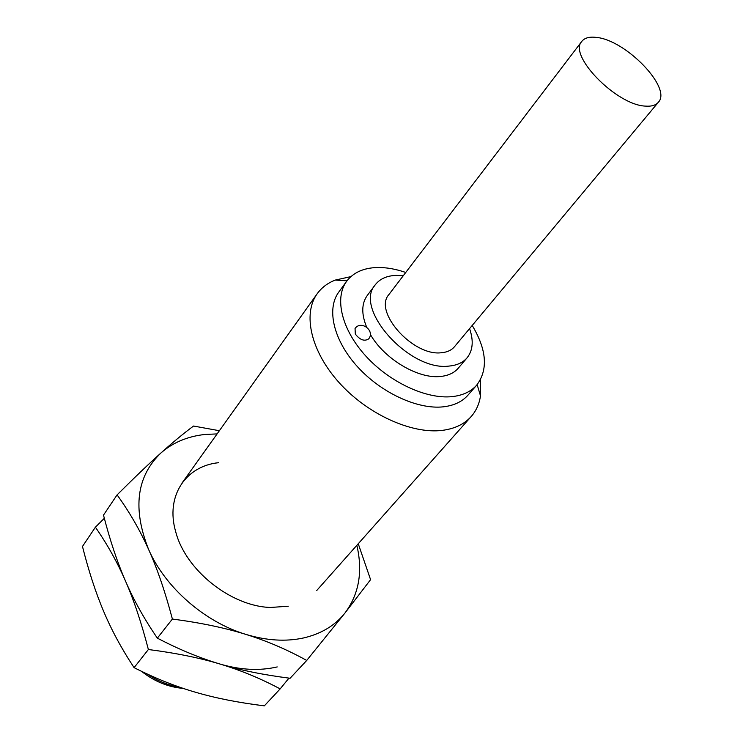 <?xml version="1.0" encoding="UTF-8"?>
<svg xmlns="http://www.w3.org/2000/svg" width="743" height="743" viewBox="0 0 743 743"><rect width="100%" height="100%" fill="white"/><g stroke="black" fill="none" stroke-linecap="round" stroke-linejoin="round"><path stroke-width="1.11" d="M480.377 379.887L480.489 395.861C479.309 403.913 476.207 410.805 471.201 416.526C464.375 424.151 454.735 428.776 442.28 430.373C411.696 434.246 367.692 414.325 339.337 382.868C310.862 351.439 302.457 313.945 317.196 293.736C321.654 287.578 327.682 283.027 335.269 280.074L350.872 276.628M472.214 325.462C486.767 349.804 488.281 369.689 476.737 385.097L467.96 395.165C462.192 401.712 453.964 405.604 443.265 406.83C417.575 409.699 380.871 392.741 357.207 366.42C333.449 340.136 326.326 308.884 338.734 292.138L346.6 281.337C353.324 272.514 363.55 267.907 377.258 267.508C386.202 267.341 395.694 268.994 405.743 272.467M476.737 385.097C470.997 391.607 462.768 395.452 452.06 396.632C426.306 399.372 389.397 382.199 365.519 355.73C341.548 329.298 334.239 298.008 346.6 281.337M469.567 328.629C473.774 340.684 472.938 350.417 467.05 357.838C462.945 362.603 456.982 365.342 449.153 366.058C409.662 371.695 353.194 308.605 375.326 284.708C379.914 278.82 386.852 275.718 396.158 275.393L403.245 275.755M467.05 357.838L458.292 368.166C454.168 372.949 448.196 375.726 440.385 376.478C418.04 379.097 384.085 358.813 370.283 334.294M366.596 327.022C361.321 314.038 361.525 303.543 367.218 295.556L375.326 284.708M645.667 106.119C616.746 105.413 567.754 55.27 581.834 41.348C584.574 37.921 589.31 36.593 596.035 37.373C625.476 39.611 672.434 88.101 658.307 102.32C655.781 105.274 651.565 106.546 645.667 106.119M658.307 102.32L454.447 346.758C451.465 350.269 447.11 352.266 441.37 352.739C413.071 356.491 373.051 311.596 388.942 294.525L581.834 41.348M368.649 338.91C364.423 341.594 359.983 339.978 355.321 334.071L355.043 328.499C361.061 319.843 375.41 330.83 368.649 338.91M104.336 518.298L95.401 527.196C107.252 544.22 117.32 562.247 125.595 581.267C133.879 600.186 141.476 622.94 148.377 649.512C175.747 653.023 199.644 657.871 220.067 664.056C240.583 670.214 260.607 678.489 280.157 688.891L288.971 678.118M277.223 666.926C259.595 671.003 240.546 670.047 220.067 664.056C199.681 658.001 178.775 649.354 157.349 638.135C144.337 619.142 133.759 600.186 125.595 581.267C117.338 562.367 109.973 540.319 103.5 515.113L117.088 494.875C129.468 511.992 139.981 530.205 148.628 549.514C132.412 508.621 136.517 476.439 160.952 452.97C149.194 463.502 134.576 477.461 117.088 494.875M280.157 688.891L264.332 705.85C238.614 702.683 215.758 698.179 195.753 692.318C175.747 686.541 155.194 678.322 134.093 667.651C121.657 648.825 111.524 630.101 103.695 611.461C95.782 592.84 88.705 571.172 82.473 546.458L95.401 527.196M148.377 649.512L134.093 667.651M288.293 606.214L270.563 607.468C231.064 606.427 185.546 570.141 175.738 531.858C165.206 496.073 185.694 466.019 218.618 462.685M219.38 430.717L193.542 426.045C183.66 433.355 172.803 442.336 160.952 452.97C172.859 442.531 187.524 436.364 204.929 434.469L217.105 433.903M306.72 660.443L344.956 613.04C335.065 625.495 321.301 633.788 303.683 637.931C285.869 641.831 266.523 640.633 245.645 634.327C204.604 621.975 165.197 587.434 148.628 549.514C157.284 568.711 165.197 591.892 172.385 619.04C200.406 622.727 224.832 627.826 245.645 634.327C266.561 640.8 286.919 649.503 306.72 660.443L290.086 678.266C263.784 674.941 240.444 670.214 220.067 664.056M356.844 545.325C362.983 571.543 359.018 594.121 344.956 613.04L370.581 579.651L358.247 543.746M172.385 619.04L157.349 638.135M179.481 687.117C168.252 685.325 157.572 680.997 147.458 674.115M182.026 483.034L317.196 293.736M346.972 280.826L335.269 280.074M120.505 645.518L125.261 653.654M141.476 671.291C154.312 681.433 168.262 687.145 183.307 688.417M477.145 384.614L480.489 395.861M316.769 590.462L471.201 416.526"/></g></svg>
